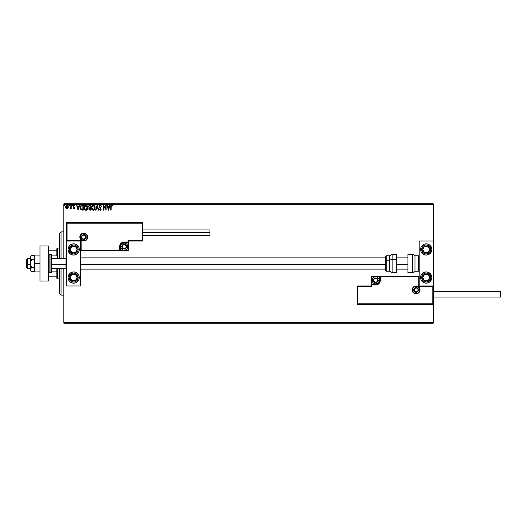 <?xml version="1.0" encoding="UTF-8"?>
<svg xmlns="http://www.w3.org/2000/svg" width="527" height="527" viewBox="0 0 527 527"><rect width="100%" height="100%" fill="white"/><g stroke="black" fill="none" stroke-linecap="round" stroke-linejoin="round"><path stroke-width="0.79" d="M63.853 323.189L433.234 323.189L63.853 323.189L63.853 268.414L63.853 323.189M63.853 204.509L433.234 204.509L433.234 241.03L419.189 241.03L419.189 285.97L433.234 285.97L433.234 204.509L63.853 204.509L63.853 258.586L63.853 204.509M433.234 304.231L433.234 322.491L63.853 322.491L433.234 322.491L433.234 323.189L433.234 241.03L419.189 241.03L419.189 285.97L433.234 285.97L432.812 286.392L418.767 286.392L418.767 276.563L380.283 276.563L379.934 282.129L378.926 283.631L377.424 284.639L371.858 284.988L371.858 286.392L357.813 286.392L357.813 303.809L432.812 303.809L432.812 286.392L432.812 303.809L357.813 303.809L357.813 286.392L357.392 285.97L357.392 304.231L433.234 304.231L432.812 303.809L433.234 304.231L433.234 285.97L432.812 286.392L418.767 286.392L418.932 276.398L379.862 276.563L379.862 280.351A4.216 4.216 0 0 1 375.652 284.567L371.858 284.567L371.436 285.97L357.392 285.97L357.392 304.231L357.813 303.809L357.392 304.231L433.234 304.231M66.863 208.863L65.921 208.277L66.936 208.87L67.957 208.277L66.936 208.87L68.049 208.132L68.306 206.683L67.548 205.319L66.33 205.319L65.598 206.525L65.829 208.132L66.784 208.857L67.864 208.402M70.849 205.214L71.224 205.214L70.849 205.214L70.756 207.776L69.9 208.745L70.849 208.277L71.224 208.804L71.224 205.214L71.224 208.804L71.224 205.214L70.849 205.214L70.789 207.651L69.9 208.745L70.849 208.277L71.224 208.804L70.849 208.804M73.912 205.148L74.689 205.635L73.563 205.247L73.121 206.334L74.162 208.112L73.115 208.356L73.727 208.857L74.393 208.554L74.498 207.506L73.497 206.07L74.689 205.635L73.912 205.148L73.115 206.189L74.188 207.941L73.115 208.356L73.846 208.87L73.115 208.356L73.339 208.046L73.82 208.428L74.096 207.618L73.121 206.334M82.515 210.128L83.259 210.128L83.259 205.214L81.27 205.365L80.46 206.34L80.249 207.948L80.815 209.535L83.259 210.128L83.259 205.214L82.12 205.214L83.259 205.214L83.259 210.128L81.415 209.983M88.747 208.909L89.208 207.862L88.747 208.909L89.873 210.128L90.572 210.128L90.572 205.214L89.096 205.319L88.444 206.353L89.208 207.862L88.892 209.601L90.572 210.128L90.572 205.214L90.572 210.128L89.774 210.128M95.96 210.128L95.552 210.128L97.126 205.214L95.552 210.128L95.96 210.128L97.159 206.4L98.351 210.128L98.766 210.128L97.192 205.214L98.766 210.128L97.192 205.214L95.552 210.128L95.96 210.128L97.159 206.4L98.351 210.128L98.766 210.128L98.351 210.128M105.762 205.214L105.762 208.87L103.305 205.214L103.305 210.128L103.681 210.128L103.681 206.465L106.138 210.128L106.138 205.214L105.762 205.214L106.138 205.214L105.762 205.214L105.762 208.87L103.305 205.214L103.305 210.128L103.681 210.128L103.681 206.465L106.138 210.128L106.138 205.214L106.059 210.128M112.567 205.655L111.638 205.089L110.835 205.721L110.736 210.128L111.118 210.128L111.223 205.892L111.704 205.596L112.376 206.031L112.567 205.655L111.638 205.089L110.736 206.808L110.736 210.128L111.118 210.128L111.118 206.861L111.645 205.589L112.376 206.031L112.567 205.655L111.638 205.089M109.695 205.214L110.11 205.214L108.536 210.128L110.11 205.214L109.695 205.214L109.194 206.788L107.811 206.788L107.304 205.214L106.895 205.214L108.47 210.128L110.11 205.214L109.695 205.214L109.194 206.788L107.811 206.788L107.304 205.214L106.895 205.214L108.47 210.128L106.895 205.214L107.304 205.214M99.333 209.423L99.629 209.12L99.59 209.851L100.393 210.247L101.151 209.311L99.649 206.34L100.262 205.596L101.105 206.413L101.415 206.162L100.874 205.299L100.077 205.115L99.287 206.643L100.776 209.239L100.393 209.739L99.629 209.12L99.333 209.423L100.282 210.253L101.158 209.107L99.649 206.426L100.334 205.589L101.105 206.413L101.415 206.162L100.308 205.089L99.267 206.419L100.782 209.127L100.288 209.753L99.722 209.285M95.11 207.651L94.379 205.622L92.778 205.148L91.434 206.795L91.434 208.554L92.396 210.01L93.681 210.187L94.669 209.344L95.11 207.651C95.13 206.248 94.498 205.398 93.213 205.089C91.935 205.405 91.303 206.268 91.329 207.671C91.303 209.094 91.942 209.95 93.239 210.253C94.517 209.917 95.137 209.054 95.11 207.651L95.104 207.869M87.798 207.651L87.074 205.622L85.466 205.148L84.122 206.795L84.122 208.554L85.084 210.01L86.369 210.187L87.357 209.344L87.798 207.651C87.818 206.248 87.186 205.398 85.901 205.089C84.623 205.405 83.991 206.268 84.017 207.671C83.991 209.094 84.63 209.95 85.934 210.253C87.205 209.917 87.825 209.054 87.798 207.651L87.792 207.869M79.32 205.214L79.735 205.214L78.154 210.128L79.735 205.214L79.32 205.214L78.813 206.788L77.436 206.788L76.929 205.214L76.52 205.214L78.095 210.128L79.735 205.214L79.32 205.214L78.813 206.788L77.436 206.788L76.929 205.214L76.52 205.214L78.095 210.128L76.52 205.214L76.929 205.214M71.791 205.563L72.344 205.293L71.81 205.418L72.034 205.958L72.423 205.563L72.107 205.971L72.423 205.563L72.107 205.971L71.791 205.563L72.107 205.971L72.107 205.148L71.791 205.563L72.107 205.148L72.423 205.563L72.107 205.971L71.791 205.563L72.107 205.148L72.14 205.965M69.169 205.155L68.892 205.563L69.208 205.148L69.524 205.563L68.971 205.286L69.07 205.932L69.524 205.563L69.208 205.971L69.524 205.563L69.208 205.971L68.892 205.563L69.208 205.971L69.208 205.148L69.208 205.971M64.795 205.563L64.478 205.148L64.162 205.563L64.716 205.833L64.162 205.563L64.478 205.971L64.478 205.148L64.162 205.563L64.478 205.148L64.478 205.971L64.478 205.148L64.795 205.563M433.234 203.811L63.853 203.811L433.234 203.811L433.234 204.509L433.234 203.811M111.118 210.128L110.736 210.128M112.376 206.031L111.645 205.589M111.138 206.288L111.118 206.663M108.503 208.942L107.976 207.295L109.03 207.295L108.503 208.942L107.976 207.295L109.03 207.295L108.503 208.942M103.681 210.128L103.305 210.128L103.391 205.214M100.479 205.616L101.105 206.413L101.336 205.971M99.662 206.255L100.189 205.609M100.222 207.513L101.158 209.008M100.927 208.297L100.4 207.691L101.158 209.107M101.144 209.311L100.947 209.871M99.748 209.331L100.341 209.746M99.959 209.614L99.629 209.12L100.288 209.753L100.782 209.127L100.084 208L100.65 208.639M100.288 209.753L100.782 209.127L100.552 208.494L100.782 209.127L100.288 209.753M99.432 205.701L99.741 205.299M94.893 208.89L94.669 209.344M92.054 209.72L91.777 209.364M91.784 205.978L92.041 205.635M95.058 207.019L95.104 207.427M94.261 209.179L93.226 209.753L91.705 207.671L93.226 205.589L94.708 207.295M91.968 208.857L91.79 208.382M93.048 209.739L92.647 209.594M91.79 206.959L92.429 205.886M92.166 206.162L91.929 206.558M91.724 207.315L91.79 206.966M93.892 205.793L94.373 206.307M94.649 206.953L94.728 207.829L93.312 209.746M89.59 205.214L90.572 205.214L89.59 205.214L88.431 206.61L89.208 207.862M89.267 207.434L88.826 206.821M89.379 209.515L89.142 208.699L89.709 208.073M89.998 208.046L90.196 209.627L89.122 208.903L89.801 209.627L89.122 208.903L90.196 208.046L90.196 209.627L89.801 209.627M90.196 207.546L90.196 205.714L90.196 207.546M88.813 206.505L89.537 205.728M88.826 206.393L89.188 205.826M87.581 208.89L87.357 209.344M84.742 209.72L84.472 209.364M84.3 206.288L84.122 206.795M84.472 205.978L84.728 205.635M87.745 207.019L87.792 207.427M86.843 206.024L87.311 206.841M87.284 208.54L87.423 207.651L85.736 209.739L84.392 207.671L85.914 205.589L87.37 208.218M86.948 209.179L86.006 209.746M84.392 207.671L84.412 208.027L84.392 207.671M84.656 208.857L84.478 208.382M85.736 209.739L85.334 209.594M84.478 206.959L85.117 205.886M84.854 206.162L84.623 206.558M87.423 207.651L87.403 207.295L87.423 207.651M80.921 205.609L82.12 205.214C80.809 205.392 80.176 206.189 80.236 207.612L81.349 209.95M80.361 208.626L80.288 208.284M80.236 207.612L80.256 207.177M81.547 209.489L80.809 208.699L81.547 209.489L82.634 209.627L81.547 209.489L80.611 207.612L81.244 205.971L82.884 205.714L82.884 209.627L82.357 209.621L82.884 209.627L82.884 205.714L82.475 205.714M78.128 208.942L77.594 207.295L78.655 207.295L78.128 208.942L77.594 207.295L78.655 207.295L78.128 208.942M74.472 205.971L73.951 205.589L74.472 205.971L73.951 205.589L74.472 205.971L74.689 205.635L74.472 205.971L73.951 205.589L73.49 206.169L74.564 207.928L73.846 208.87L73.115 208.356M73.536 208.297L74.188 207.941L73.115 206.189M73.82 208.428L74.188 207.941L73.82 208.428L73.339 208.046L73.82 208.428L74.188 207.941L73.714 207.249L74.057 207.566M74.037 205.602L73.49 206.169L73.852 205.602M73.582 206.512L74.472 207.44M73.846 208.87L74.564 207.928M72.423 205.563L72.107 205.148L72.107 205.971M70.796 208.382L70.19 208.87L70.354 208.409M70.849 208.277L69.9 208.745M70.163 208.409L70.829 207.197M70.078 208.363L70.789 207.651L70.849 206.419L70.829 207.19M70.684 208.013L70.796 207.579M66.33 205.319L66.936 205.148L65.552 206.999L65.921 208.277M65.638 207.678L65.572 207.335M65.559 207.17L65.592 206.525M67.957 208.277L68.326 206.999L66.857 205.155M67.015 205.155L67.476 205.28M67.548 205.319L68.108 205.991M68.121 206.024L68.246 206.367L68.121 206.024M66.936 205.589L67.943 206.999L66.876 208.422L65.987 206.525L65.941 207.236L66.936 205.589L67.647 205.978M67.713 206.083L67.93 206.755M66.876 208.422L67.943 206.999L67.173 208.389M66.817 208.415L65.941 207.236M64.478 205.148L64.162 205.563L64.446 205.155M91.79 208.376L91.724 208.027M84.412 207.315L84.478 206.966M87.337 206.953L87.403 207.302M84.478 208.376L84.412 208.027M82.357 209.621L81.678 209.529M65.987 206.525L66.165 206.077M67.891 207.473L67.706 207.921M61.04 295.1L59.637 293.697L59.637 268.414L59.637 293.697L61.04 295.1L63.853 295.1L61.04 295.1L61.04 268.414L61.04 295.1M59.637 233.303L61.04 231.9L63.853 231.9L61.04 231.9L61.04 258.586L61.04 231.9L59.637 233.303L59.637 258.586L59.637 233.303M73.681 243.836A5.619 5.619 0 0 1 79.3 249.455A5.619 5.619 0 0 1 73.681 255.075L71.534 254.646L69.709 253.428L68.49 251.603L68.062 249.455L68.49 247.308L69.709 245.483L71.534 244.264L73.681 243.836L75.829 244.264L77.653 245.483L78.872 247.308L79.3 249.455L78.872 251.603L77.653 253.428L75.829 254.646L73.681 255.075A5.619 5.619 0 0 1 68.062 249.455A5.619 5.619 0 0 1 73.681 243.836M73.681 271.925A5.619 5.619 0 0 1 79.3 277.545A5.619 5.619 0 0 1 73.681 283.164L71.534 282.735L69.709 281.517L68.49 279.692L68.062 277.545L68.49 275.397L69.709 273.572L71.534 272.354L73.681 271.925L75.829 272.354L77.653 273.572L78.872 275.397L79.3 277.545L78.872 279.692L77.653 281.517L75.829 282.735L73.681 283.164A5.619 5.619 0 0 1 68.062 277.545A5.619 5.619 0 0 1 79.188 276.444A5.619 5.619 0 0 1 78.385 280.621L77.443 280.002A4.493 4.493 0 0 1 71.224 281.306A4.493 4.493 0 0 1 69.92 275.087L68.978 274.475A5.619 5.619 0 0 1 73.681 271.925M80.703 285.97L80.703 241.03L66.659 241.03L66.659 285.97L80.703 285.97L66.659 285.97L66.659 241.03L67.081 240.608L81.125 240.608L81.125 250.437L119.609 250.437L119.965 244.871L120.966 243.369L122.468 242.361L128.035 242.012L128.035 240.608L142.079 240.608L142.079 223.191L67.081 223.191L67.081 240.608L67.081 223.191L142.079 223.191L142.079 240.608L142.501 241.03L142.501 222.769L66.659 222.769L66.659 241.03L80.703 241.03L80.703 285.97M426.211 283.164A5.619 5.619 0 0 1 420.592 277.545A5.619 5.619 0 0 1 426.211 271.925L428.359 272.354L430.184 273.572L431.402 275.397L431.83 277.545L431.402 279.692L430.184 281.517L428.359 282.735L426.211 283.164L424.064 282.735L422.239 281.517L421.02 279.692L420.592 277.545L421.02 275.397L422.239 273.572L424.064 272.354L426.211 271.925A5.619 5.619 0 0 1 431.83 277.545A5.619 5.619 0 0 1 426.211 283.164M426.211 255.075A5.619 5.619 0 0 1 420.592 249.455A5.619 5.619 0 0 1 426.211 243.836L428.359 244.264L430.184 245.483L431.402 247.308L431.83 249.455L431.402 251.603L430.184 253.428L428.359 254.646L426.211 255.075L424.064 254.646L422.239 253.428L421.02 251.603L420.592 249.455L421.02 247.308L422.239 245.483L424.064 244.264L426.211 243.836A5.619 5.619 0 0 1 431.83 249.455A5.619 5.619 0 0 1 421.508 252.525L422.45 251.913A4.493 4.493 0 0 1 423.754 245.694A4.493 4.493 0 0 1 429.973 246.998L430.915 246.379L429.973 246.998L430.631 248.625L430.612 250.378L429.92 251.992L428.668 253.217L427.041 253.869L425.289 253.856L423.675 253.164L422.45 251.913L421.798 250.285L421.811 248.533L422.502 246.919L423.754 245.694L425.381 245.035L427.133 245.055L428.747 245.747L429.973 246.998A4.493 4.493 0 0 1 428.668 253.217A4.493 4.493 0 0 1 422.45 251.913L421.508 252.525A5.619 5.619 0 0 1 427.305 243.942A5.619 5.619 0 0 1 430.915 246.379M27.753 264.337L26.35 264.099L26.35 267.011L26.35 259.989L26.35 264.099L27.753 264.337L27.753 268.414L27.753 264.337L30.283 264.337L27.753 264.337L27.753 258.586L27.753 264.337M66.659 264.455L65.954 264.337L65.954 268.414L65.954 264.337L51.633 264.337L65.954 264.337L65.954 258.586L65.954 264.337L66.659 264.455M407.951 264.455L396.719 264.455L407.951 264.455M385.481 264.455L80.703 264.455L385.481 264.455M412.588 289.903L413.708 289.903L412.588 289.903A3.511 3.511 0 0 1 416.099 286.392A3.511 3.511 0 0 1 419.611 289.903L420.032 289.903A3.933 3.933 0 0 0 416.099 285.97A3.933 3.933 0 0 0 412.167 289.903A3.933 3.933 0 0 0 416.099 293.835A3.933 3.933 0 0 0 420.032 289.903L419.611 289.903A3.511 3.511 0 0 1 416.099 293.414A3.511 3.511 0 0 1 412.588 289.903L412.167 289.903L412.239 289.139L413.32 287.123L416.099 285.97L418.879 287.123L420.032 289.903L418.879 292.683L416.099 293.835L413.32 292.683L412.239 290.673L412.167 289.903L412.588 289.903A3.511 3.511 0 0 1 416.099 286.392A3.511 3.511 0 0 1 419.611 289.903A3.511 3.511 0 0 1 416.099 293.414A3.511 3.511 0 0 1 412.588 289.903L412.852 291.247M419.189 276.141L371.436 276.141L371.436 285.97L357.392 285.97L357.813 286.392L371.858 286.392L371.436 285.97L371.858 286.392L371.858 284.988L371.436 284.988A0.422 0.422 0 0 1 371.858 284.567L371.858 284.145L376.39 284.073L377.754 283.506L379.15 281.807L379.44 280.351L379.44 276.563L371.858 276.563L371.858 284.145L375.652 284.145L375.652 284.567L371.858 284.567L371.436 284.145L371.436 284.988L371.858 284.567L371.858 284.988L375.652 284.988L375.652 284.145A3.794 3.794 0 0 0 379.44 280.351L379.862 280.351A4.216 4.216 0 0 1 375.652 284.567L375.652 284.988A4.638 4.638 0 0 0 380.283 280.351L379.44 280.351L379.44 276.563L379.862 276.563L379.862 280.351L380.283 280.351L380.283 276.141L379.862 276.563A0.422 0.422 0 0 1 380.283 276.141L371.436 276.141L371.436 284.145L371.858 284.145L371.858 276.563L371.436 276.141L371.858 276.563L379.44 276.563L379.44 276.141L379.862 276.563A0.422 0.422 0 0 1 380.283 276.141L419.189 276.141M413.181 291.853L413.616 292.386M414.15 292.821L415.414 293.348M416.099 293.414L417.443 293.15M418.049 292.821L418.583 292.386M419.018 291.853L419.545 290.588M419.611 289.903L418.484 289.903A2.385 2.385 0 0 1 416.099 292.294A2.385 2.385 0 0 1 413.708 289.903L414.413 288.216L416.099 287.518L417.786 288.216L418.484 289.903L417.786 291.596L416.099 292.294L414.413 291.596L413.708 289.903A2.385 2.385 0 0 1 416.099 287.518A2.385 2.385 0 0 1 418.484 289.903L419.611 289.903L419.34 288.559M419.018 287.953L418.583 287.419M418.049 286.984L416.785 286.464M416.099 286.392L414.756 286.662M414.15 286.984L413.616 287.419M413.181 287.953L412.654 289.218M87.304 237.097L86.184 237.097A2.385 2.385 0 0 1 83.793 239.482A2.385 2.385 0 0 1 81.408 237.097L82.107 235.404L83.793 234.706L85.479 235.404L86.184 237.097L85.479 238.784L83.793 239.482L82.107 238.784L81.408 237.097L80.282 237.097L81.408 237.097A2.385 2.385 0 0 1 83.793 234.706A2.385 2.385 0 0 1 86.184 237.097L87.304 237.097A3.511 3.511 0 0 1 83.793 240.608A3.511 3.511 0 0 1 80.282 237.097L79.86 237.097A3.933 3.933 0 0 0 83.793 241.03A3.933 3.933 0 0 0 87.726 237.097A3.933 3.933 0 0 0 83.793 233.165A3.933 3.933 0 0 0 79.86 237.097L80.282 237.097A3.511 3.511 0 0 1 83.793 233.586A3.511 3.511 0 0 1 87.304 237.097L87.726 237.097L87.653 237.861L86.573 239.877L83.793 241.03L81.013 239.877L79.86 237.097L81.013 234.317L83.793 233.165L86.573 234.317L87.653 236.327L87.726 237.097L87.304 237.097A3.511 3.511 0 0 1 83.793 240.608A3.511 3.511 0 0 1 80.282 237.097A3.511 3.511 0 0 1 83.793 233.586A3.511 3.511 0 0 1 87.304 237.097L87.041 235.753M128.456 241.03L142.501 241.03L142.501 222.769L142.079 223.191L142.501 222.769L66.659 222.769L67.081 223.191L66.659 222.769L66.659 241.03L67.081 240.608L81.125 240.608L80.967 250.602L120.031 250.437L120.031 246.649A4.216 4.216 0 0 1 124.247 242.433L128.035 242.433L128.456 241.03L142.501 241.03L142.079 240.608L128.035 240.608L128.456 241.03L128.035 240.608L128.035 242.012L128.456 242.012L128.456 241.03M80.703 250.859L128.456 250.859L128.456 242.012A0.422 0.422 0 0 1 128.035 242.433L128.035 242.855L123.502 242.927L122.139 243.494L120.742 245.193L120.452 246.649L120.452 250.437L128.035 250.437L128.035 242.855L124.247 242.855L124.247 242.433L128.035 242.433L128.456 242.855L128.456 242.012L128.035 242.433L128.035 242.012L124.247 242.012L124.247 242.855A3.794 3.794 0 0 0 120.452 246.649L120.031 246.649A4.216 4.216 0 0 1 124.247 242.433L124.247 242.012A4.638 4.638 0 0 0 119.609 246.649L120.452 246.649L120.452 250.437L120.031 250.437L120.031 246.649L119.609 246.649L119.609 250.859L120.031 250.437A0.422 0.422 0 0 1 119.609 250.859L128.456 250.859L128.456 242.855L128.035 242.855L128.035 250.437L128.456 250.859L128.035 250.437L120.452 250.437L120.452 250.859L120.031 250.437A0.422 0.422 0 0 1 119.609 250.859L80.703 250.859M86.711 235.147L86.276 234.614M85.743 234.179L84.478 233.652M83.793 233.586L82.449 233.85M81.843 234.179L81.31 234.614M80.875 235.147L80.348 236.412M80.282 237.097L80.552 238.441M80.875 239.047L81.31 239.581M81.843 240.016L83.108 240.536M83.793 240.608L85.137 240.338M85.743 240.016L86.276 239.581M86.711 239.047L87.238 237.782M126.065 246.122L126.065 245.595A2.108 2.108 0 0 1 126.348 246.649L125.736 245.154L124.247 244.541L122.751 245.154L122.139 246.649L122.751 248.138L124.247 248.751L125.736 248.138L126.348 246.649A2.108 2.108 0 0 1 122.422 247.697A2.108 2.108 0 0 1 124.247 244.541L122.422 245.595L122.422 247.697L124.247 248.751L126.065 247.697L126.065 246.649L126.065 247.697L124.247 248.751L122.422 247.697L122.422 245.595L124.247 244.541A2.108 2.108 0 0 1 126.065 245.595L124.247 244.541L126.065 245.595L126.065 246.122M121.856 246.649A2.385 2.385 0 0 1 124.247 244.258A2.385 2.385 0 0 1 126.632 246.649L127.758 246.649A3.511 3.511 0 0 0 124.247 243.131A3.511 3.511 0 0 0 120.736 246.649L121.856 246.649L122.554 244.956L124.247 244.258L125.933 244.956L126.632 246.649L125.933 248.336L124.247 249.034L122.554 248.336L121.856 246.649L120.736 246.649A3.511 3.511 0 0 1 124.247 243.131A3.511 3.511 0 0 1 127.758 246.649A3.511 3.511 0 0 1 124.247 250.16A3.511 3.511 0 0 1 120.736 246.649A3.511 3.511 0 0 0 124.247 250.16A3.511 3.511 0 0 0 127.758 246.649L126.632 246.649A2.385 2.385 0 0 1 124.247 249.034A2.385 2.385 0 0 1 121.856 246.649M377.477 279.83L377.477 279.303A2.108 2.108 0 0 1 377.754 280.351L377.141 278.862L375.652 278.249L374.157 278.862L373.544 280.351L374.157 281.846L375.652 282.459L377.141 281.846L377.754 280.351A2.108 2.108 0 0 1 373.827 281.405A2.108 2.108 0 0 1 375.652 278.249L373.827 279.303L373.827 281.405L375.652 282.459L377.477 281.405L377.477 280.351L377.477 281.405L375.652 282.459L373.827 281.405L373.827 279.303L375.652 278.249A2.108 2.108 0 0 1 377.477 279.303L375.652 278.249L377.477 279.303L377.477 279.83M373.261 280.351A2.385 2.385 0 0 1 375.652 277.966A2.385 2.385 0 0 1 378.037 280.351L379.163 280.351A3.511 3.511 0 0 0 375.652 276.84A3.511 3.511 0 0 0 372.141 280.351L373.261 280.351L373.959 278.664L375.652 277.966L377.339 278.664L378.037 280.351L377.339 282.044L375.652 282.742L373.959 282.044L373.261 280.351L372.141 280.351A3.511 3.511 0 0 1 375.652 276.84A3.511 3.511 0 0 1 379.163 280.351A3.511 3.511 0 0 1 375.652 283.869A3.511 3.511 0 0 1 372.141 280.351A3.511 3.511 0 0 0 375.652 283.869A3.511 3.511 0 0 0 379.163 280.351L378.037 280.351A2.385 2.385 0 0 1 375.652 282.742A2.385 2.385 0 0 1 373.261 280.351M417.924 289.376L417.924 288.849A2.108 2.108 0 0 1 418.207 289.903L417.588 288.414L416.099 287.795L414.611 288.414L413.991 289.903L414.611 291.391L416.099 292.011L417.588 291.391L418.207 289.903A2.108 2.108 0 0 1 414.275 290.957A2.108 2.108 0 0 1 416.099 287.795L414.275 288.849L414.275 290.957L416.099 292.011L417.924 290.957L417.924 289.903L417.924 290.957L416.099 292.011L414.275 290.957L414.275 288.849L416.099 287.795A2.108 2.108 0 0 1 417.924 288.849L416.099 287.795L417.924 288.849L417.924 289.376M85.618 236.57L85.618 236.043A2.108 2.108 0 0 1 85.901 237.097L85.282 235.609L83.793 234.989L82.304 235.609L81.685 237.097L82.304 238.586L83.793 239.205L85.282 238.586L85.901 237.097A2.108 2.108 0 0 1 81.968 238.151A2.108 2.108 0 0 1 83.793 234.989L81.968 236.043L81.968 238.151L83.793 239.205L85.618 238.151L85.618 237.097L85.618 238.151L83.793 239.205L81.968 238.151L81.968 236.043L83.793 234.989A2.108 2.108 0 0 1 85.618 236.043L83.793 234.989L85.618 236.043L85.618 236.57M70.895 276.247L70.177 277.354A3.511 3.511 0 0 1 70.743 275.628L71.138 275.885L70.658 276.616L71.138 275.885L70.743 275.628L70.348 276.451L70.243 278.263L71.764 280.483L74.399 280.983L76.619 279.468L77.12 276.827L75.605 274.607L72.963 274.106L70.743 275.628A3.511 3.511 0 0 1 77.186 277.736A3.511 3.511 0 0 1 71.764 280.483L75.269 280.68L77.186 277.736L75.605 274.607L72.094 274.409L71.138 275.885L72.094 274.409L74.287 274.534M68.978 274.475L69.92 275.087A4.493 4.493 0 0 1 76.138 273.783A4.493 4.493 0 0 1 77.443 280.002L76.217 281.253L74.603 281.945L72.851 281.965L71.224 281.306L69.544 279.31L69.189 277.591L69.511 275.871L71.145 273.836L73.635 273.052L75.361 273.375L77.39 275.008L78.174 277.498L77.443 280.002L78.385 280.621M73.951 280.608L71.764 280.483A3.511 3.511 0 0 1 70.177 277.354L71.764 280.483L70.177 277.354L70.658 276.616M74.729 274.56L75.605 274.607L77.186 277.736L75.269 280.68L74.393 280.627M76.79 276.958L76.593 276.563M71.165 279.31L71.362 279.699M423.425 276.247L422.707 277.354A3.511 3.511 0 0 1 423.273 275.628L423.668 275.885L423.188 276.616L423.668 275.885L423.273 275.628L422.878 276.451L422.773 278.263L424.288 280.483L426.929 280.983L429.149 279.468L429.65 276.827L428.135 274.607L425.493 274.106L423.273 275.628A3.511 3.511 0 0 1 429.716 277.736A3.511 3.511 0 0 1 424.288 280.483L427.799 280.68L429.716 277.736L428.135 274.607L424.624 274.409L423.668 275.885L424.624 274.409L426.817 274.534M429.973 280.002A4.493 4.493 0 0 1 423.754 281.306A4.493 4.493 0 0 1 422.45 275.087L421.508 274.475A5.619 5.619 0 0 1 431.402 279.692A5.619 5.619 0 0 1 430.915 280.621L429.973 280.002L427.977 281.681L426.257 282.037L423.754 281.306L422.502 280.081L421.811 278.467L421.798 276.715L422.45 275.087L423.675 273.836L425.289 273.144L427.041 273.131L428.668 273.783L430.348 275.779L430.631 278.375L429.973 280.002L430.915 280.621A5.619 5.619 0 0 1 421.02 275.397A5.619 5.619 0 0 1 421.508 274.475L422.45 275.087A4.493 4.493 0 0 1 428.668 273.783A4.493 4.493 0 0 1 429.973 280.002M426.481 280.608L424.288 280.483A3.511 3.511 0 0 1 422.707 277.354L424.288 280.483L422.707 277.354L423.188 276.616M427.259 274.56L428.135 274.607L429.716 277.736L427.799 280.68L426.923 280.627M429.321 276.958L429.123 276.563M423.695 279.31L423.892 279.699M428.517 247.427L427.799 246.32A3.511 3.511 0 0 1 429.149 247.532L428.754 247.789L428.28 247.058L428.754 247.789L429.149 247.532L428.556 246.84L426.929 246.017L424.288 246.517L422.773 248.737L423.273 251.372L425.493 252.894L428.135 252.393L429.65 250.173L429.149 247.532A3.511 3.511 0 0 1 424.624 252.591A3.511 3.511 0 0 1 424.288 246.517L422.707 249.646L424.624 252.591L428.135 252.393L429.716 249.264L428.754 247.789L429.716 249.264L428.728 251.221M423.3 248.474L424.288 246.517A3.511 3.511 0 0 1 427.799 246.32L424.288 246.517L427.799 246.32L428.28 247.058M428.53 251.61L428.135 252.393L424.624 252.591L422.707 249.646L423.102 248.863M425.5 252.538L425.941 252.519M425.605 246.445L425.17 246.465M75.987 247.427L75.269 246.32A3.511 3.511 0 0 1 76.619 247.532L76.231 247.789L75.75 247.058L76.231 247.789L76.619 247.532L76.026 246.84L74.399 246.017L71.764 246.517L70.243 248.737L70.743 251.372L72.963 252.894L75.605 252.393L77.12 250.173L76.619 247.532A3.511 3.511 0 0 1 72.094 252.591A3.511 3.511 0 0 1 71.764 246.517L70.177 249.646L72.094 252.591L75.605 252.393L77.186 249.264L76.231 247.789L77.186 249.264L76.198 251.221M69.92 251.913A4.493 4.493 0 0 1 71.224 245.694A4.493 4.493 0 0 1 77.443 246.998L78.385 246.379A5.619 5.619 0 0 1 72.588 254.963A5.619 5.619 0 0 1 68.978 252.525L69.92 251.913L69.189 249.409L69.544 247.69L71.224 245.694L72.851 245.035L74.603 245.055L76.217 245.747L77.443 246.998L78.101 248.625L78.082 250.378L77.39 251.992L76.138 253.217L73.635 253.948L71.916 253.592L69.92 251.913L68.978 252.525A5.619 5.619 0 0 1 74.775 243.942A5.619 5.619 0 0 1 78.385 246.379L77.443 246.998A4.493 4.493 0 0 1 76.138 253.217A4.493 4.493 0 0 1 69.92 251.913M70.77 248.474L71.764 246.517A3.511 3.511 0 0 1 75.269 246.32L71.764 246.517L75.269 246.32L75.75 247.058M76 251.61L75.605 252.393L72.094 252.591L70.177 249.646L70.572 248.863M72.97 252.538L73.411 252.519M73.075 246.445L72.64 246.465M412.542 254.37L412.542 272.63A2.806 2.806 0 0 0 414.973 271.227L414.973 255.773A2.806 2.806 0 0 0 412.542 254.37L407.951 254.37L407.951 272.63L412.542 272.63L412.542 254.37A2.806 2.806 0 0 1 414.973 255.773L414.973 271.227L418.484 271.227A0.705 0.705 0 0 0 419.189 270.522A0.705 0.705 0 0 1 418.484 271.227L418.484 255.773L418.484 271.227L414.973 271.227A2.806 2.806 0 0 1 412.542 272.63L407.951 272.63L407.951 254.37L412.542 254.37M419.189 256.478A0.705 0.705 0 0 0 418.484 255.773L414.973 255.773L418.484 255.773A0.705 0.705 0 0 1 419.189 256.478M392.128 272.591L392.128 259.64A2.806 1.186 180 0 0 389.697 260.239L389.697 271.194M386.186 271.194L386.186 260.239L385.481 260.536L385.481 270.496M396.719 254.376L396.719 259.64L396.719 254.37L392.128 254.37L392.128 259.64L396.719 259.64L396.719 272.624L396.719 259.64L392.128 259.64L392.128 272.63L389.697 271.227L389.697 260.239L386.186 260.239L386.186 271.227L385.481 270.522L385.481 256.557M389.697 255.806L389.697 260.239L389.697 255.773L386.186 255.773L386.186 260.239L389.697 260.239A2.806 1.186 0 0 1 392.128 259.64L392.128 254.409M385.481 260.18L385.481 261.128M385.481 256.504L385.481 260.536L386.186 260.239L386.186 255.806M433.234 297.07L500.65 297.07L500.65 291.727L433.234 291.727L500.65 291.727L500.65 297.07L433.234 297.07M209.917 232.598L142.501 232.598L209.917 232.598L209.917 229.93L209.917 235.273L209.917 232.598M30.658 268.52L30.283 270.522L31.58 271.609L30.283 269.58L31.58 271.609L34.775 271.609L31.58 271.609L30.283 270.522L30.652 261.385L31.58 259.449L34.775 259.449L31.58 259.449L30.382 257.96L30.382 256.886L31.58 255.391L34.775 255.391L31.58 255.391L30.283 256.478L30.652 258.474M30.652 256.359L30.283 257.42L30.283 269.58L31.58 267.551L34.775 267.551L31.58 267.551L30.652 265.615L30.283 256.478M31.1 271.174L31.58 271.609M30.382 270.114L30.652 270.641M30.283 257.42L30.382 257.953L30.283 257.42M30.382 269.047L31.58 267.551L30.283 263.5L31.58 259.449L30.382 257.96M34.775 271.925L39.973 271.925L34.775 271.925L34.775 263.5L39.973 263.5L34.775 263.5L34.775 255.075L39.973 255.075L34.775 255.075L34.775 271.925M39.973 281.056L39.973 245.944L48.398 245.944L39.973 245.944L39.973 281.056L48.398 281.056L48.398 245.944L48.398 281.056L39.973 281.056M50.928 254.37L50.928 272.63A0.705 0.705 0 0 0 51.633 271.925L51.633 255.075A0.705 0.705 0 0 0 50.928 254.37L49.103 254.37A0.705 0.705 0 0 0 48.398 255.075A0.705 0.705 0 0 1 49.103 254.37L49.103 272.63L49.103 254.37L50.928 254.37A0.705 0.705 0 0 1 51.633 255.075L51.633 271.925A0.705 0.705 0 0 1 50.928 272.63L50.928 254.37M48.398 271.925A0.705 0.705 0 0 0 49.103 272.63L50.928 272.63L49.103 272.63A0.705 0.705 0 0 1 48.398 271.925M56.83 271.095L56.83 278.249L57.529 278.948L57.529 268.414L57.529 278.948L59.637 278.948L57.529 278.948L56.83 278.249L56.83 268.414L56.83 271.095L51.633 271.095L56.83 271.095M56.83 255.905L56.83 250.859L56.83 255.905L51.633 255.905L56.83 255.905M56.83 248.751L56.83 250.859L56.83 248.751L57.529 248.052L56.83 248.751M57.529 258.586L57.529 248.052L57.529 258.586M59.637 248.052L57.529 248.052L59.637 248.052M48.398 276.141L56.83 276.141L48.82 276.141L48.82 272.571L48.82 276.141L48.398 276.141M56.83 250.859L48.398 250.859L48.82 250.859L48.82 254.429L48.82 250.859L56.83 250.859M30.283 268.414L27.753 268.414L26.35 267.011M66.659 269.119L65.954 268.414L51.633 268.414M80.703 269.119L385.481 269.119M396.719 269.119L407.951 269.119M80.703 257.881L385.481 257.881M396.719 257.881L407.951 257.881M66.659 257.881L65.954 258.586L51.633 258.586M30.283 258.586L27.753 258.586L26.35 259.989M389.697 271.227L386.186 271.227M396.719 272.63L392.128 272.63M386.186 255.773L385.481 256.478M392.128 254.37L389.697 255.773M142.501 235.273L209.917 235.273M142.501 229.93L209.917 229.93"/></g></svg>
